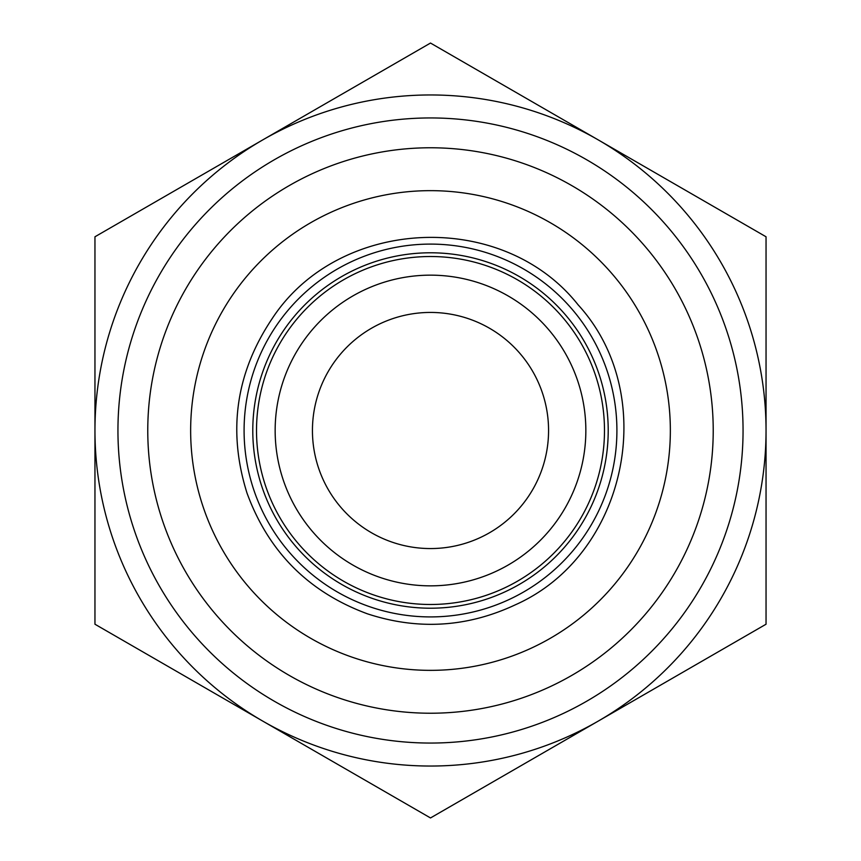 <?xml version="1.0" encoding="UTF-8"?>
<svg xmlns="http://www.w3.org/2000/svg" width="861" height="861" viewBox="0 0 861 861"><rect width="100%" height="100%" fill="white"/><g stroke="black" fill="none" stroke-linecap="round" stroke-linejoin="round"><path stroke-width="1.29" d="M497.723 779.14L698.82 663.035M363.277 81.86L162.18 197.965M94.958 624.225L94.958 430.5A335.542 335.542 0 0 0 262.734 721.087L94.958 624.225M94.958 236.775L262.734 139.912A335.542 335.542 0 0 0 94.958 430.5L94.958 236.775M430.5 43.05L598.266 139.912A335.542 335.542 0 0 0 262.734 139.912L430.5 43.05M598.266 139.912L766.042 236.775L766.042 430.5A335.542 335.542 0 0 0 598.266 139.912M766.042 430.5L766.042 624.225L598.266 721.087A335.542 335.542 0 0 0 766.042 430.5M598.266 721.087L430.5 817.95L262.734 721.087A335.542 335.542 0 0 0 598.266 721.087M548.565 430.5A118.065 118.065 0 0 1 371.468 532.744A118.065 118.065 0 0 1 371.468 328.256A118.065 118.065 0 0 1 548.565 430.5M430.5 608.21A177.71 177.71 0 0 0 584.404 341.645A177.71 177.71 0 0 0 276.596 341.645A177.71 177.71 0 0 0 430.5 608.21M430.5 585.846A155.346 155.346 0 0 0 585.846 430.5A155.346 155.346 0 0 0 430.5 275.154A155.346 155.346 0 0 0 275.154 430.5A155.346 155.346 0 0 0 430.5 585.846M713.22 430.5A282.72 282.72 0 0 1 289.135 675.347A282.72 282.72 0 0 1 289.135 185.653A282.72 282.72 0 0 1 713.22 430.5M743.054 430.5A312.554 312.554 0 0 0 430.5 117.946A312.554 312.554 0 0 0 117.946 430.5A312.554 312.554 0 0 0 430.5 743.054A312.554 312.554 0 0 0 743.054 430.5M430.5 604.487A173.987 173.987 0 0 1 279.825 343.507A173.987 173.987 0 0 1 581.175 343.507A173.987 173.987 0 0 1 430.5 604.487M430.5 670.353A239.853 239.853 0 0 0 638.216 310.573A239.853 239.853 0 0 0 222.784 310.573A239.853 239.853 0 0 0 430.5 670.353M430.5 616.917A186.417 186.417 0 0 0 591.938 337.297A186.417 186.417 0 0 0 269.062 337.297A186.417 186.417 0 0 0 430.5 616.917M246.989 493.03C268.524 551.858 308.668 592.131 367.443 613.828C418.005 630.392 467.372 627.357 515.535 604.723C627.056 555.141 660.495 394.833 578.097 304.805C502.34 209.126 338.76 216.606 272.044 318.796C235.882 372.878 227.53 430.952 246.989 493.03"/></g></svg>
